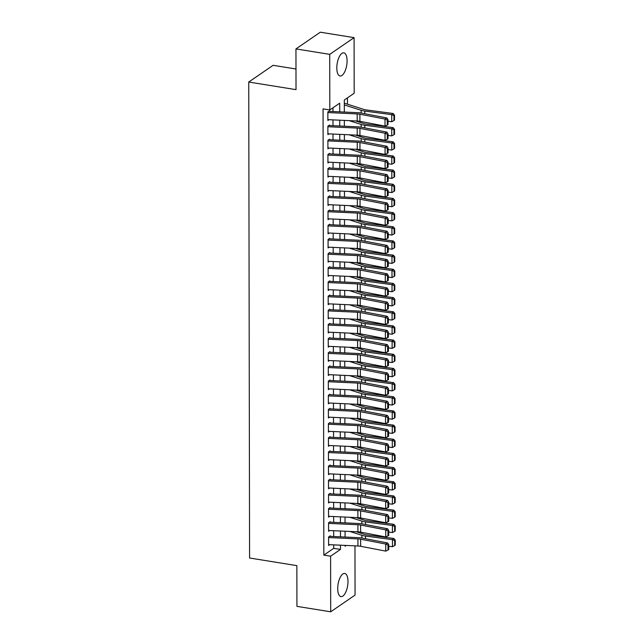 <?xml version="1.0" encoding="UTF-8"?>
<svg xmlns="http://www.w3.org/2000/svg" width="644" height="644" viewBox="0 0 644 644"><rect width="100%" height="100%" fill="white"/><g stroke="black" fill="none" stroke-linecap="round" stroke-linejoin="round"><path stroke-width="0.97" d="M337.714 588.552A11.721 4.846 -80.8 0 1 344.709 573.45A11.721 4.846 -80.8 0 1 347.985 581.5A11.721 4.846 -80.8 0 1 340.982 596.602A11.721 4.846 -80.8 0 1 337.714 588.552M336.804 67.942A11.721 4.846 -80.8 0 1 343.799 52.84A11.721 4.846 -80.8 0 1 347.076 60.89A11.721 4.846 -80.8 0 1 340.072 75.984A11.721 4.846 -80.8 0 1 336.804 67.942M295.99 68.997L273.112 65.31L248.745 82.03L249.574 558.01L296.852 565.633L296.924 606.358L330.694 611.8L330.597 556.199L340.475 549.421L340.467 545.178M248.745 82.03L296.023 89.645L295.95 48.92L320.318 32.2L354.087 37.642L354.184 93.243L344.307 100.021L344.331 112.056M347.454 104.199L347.438 97.872M354.973 545.846L355.061 595.08L330.694 611.8M330.243 535.832L328.593 536.959L328.609 545.46L329.736 544.687M330.211 521.664L328.569 522.791L328.585 531.292L329.712 530.519M330.187 507.496L328.545 508.623L328.561 517.124L329.688 516.351M330.163 493.328L328.521 494.463L328.537 502.964L329.664 502.183M330.139 479.168L328.496 480.295L328.512 488.796L329.639 488.023M330.114 465L328.472 466.127L328.488 474.628L329.607 473.855M330.09 450.832L328.448 451.959L328.456 460.46L329.583 459.687M330.066 436.664L328.424 437.791L328.432 446.292L329.559 445.519M330.042 422.496L328.392 423.631L328.408 432.132L329.535 431.359M330.018 408.336L328.368 409.463L328.384 417.964L329.511 417.191M329.994 394.168L328.343 395.295L328.36 403.796L329.487 403.023M329.969 380L328.319 381.127L328.335 389.628L329.462 388.855M329.945 365.832L328.295 366.967L328.311 375.46L329.438 374.687M329.921 351.664L328.271 352.799L328.287 361.3L329.414 360.527M329.897 337.504L328.247 338.631L328.263 347.132L329.39 346.359M329.865 323.336L328.223 324.463L328.239 332.964L329.366 332.191M329.841 309.168L328.199 310.295L328.215 318.796L329.342 318.023M329.817 295L328.174 296.135L328.19 304.636L329.317 303.863M329.792 280.84L328.15 281.967L328.166 290.468L329.293 289.695M329.768 266.672L328.126 267.799L328.142 276.3L329.261 275.527M329.744 252.504L328.102 253.631L328.11 262.132L329.237 261.359M329.72 238.336L328.078 239.471L328.086 247.964L329.213 247.191M329.696 224.168L328.046 225.303L328.062 233.804L329.189 233.031M329.672 210.008L328.021 211.135L328.038 219.636L329.164 218.863M329.648 195.84L327.997 196.967L328.013 205.468L329.14 204.695M329.623 181.672L327.973 182.799L327.989 191.3L329.116 190.527M329.599 167.504L327.949 168.639L327.965 177.132L329.092 176.359M329.575 153.336L327.925 154.471L327.941 162.972L329.068 162.199M329.551 139.176L327.901 140.303L327.917 148.804L329.044 148.031M329.519 125.008L327.877 126.135L327.893 134.636L329.02 133.863M339.71 111.847L339.702 103.185L329.825 109.963L323.063 108.868L323.843 555.112L333.721 548.334L333.713 544.872M333.705 536.516L333.689 530.704M333.681 522.356L333.664 516.536M333.656 508.188L333.64 502.368M333.624 494.02L333.616 488.2M333.6 479.852L333.592 474.04M333.576 465.684L333.568 459.872M333.552 451.524L333.544 445.704M333.528 437.356L333.52 431.536M333.503 423.189L333.495 417.376M333.479 409.021L333.471 403.208M333.455 394.861L333.447 389.04M333.431 380.693L333.423 374.872M333.407 366.525L333.399 360.704M333.383 352.357L333.367 346.544M333.359 338.189L333.342 332.376M333.334 324.029L333.318 318.208M333.31 309.861L333.294 304.04M333.278 295.693L333.27 289.881M333.254 281.525L333.246 275.713M333.23 267.357L333.222 261.544M333.206 253.197L333.198 247.377M333.181 239.029L333.173 233.209M333.157 224.861L333.149 219.049M333.133 210.693L333.125 204.881M333.109 196.533L333.101 190.713M333.085 182.365L333.077 176.545M333.061 168.197L333.053 162.377M333.037 154.029L333.02 148.217M333.012 139.861L332.996 134.049M332.988 125.701L332.972 119.881M332.964 111.533L332.956 107.814M329.495 110.84L327.852 111.967L327.868 120.468L328.995 119.695M295.95 48.92L329.72 54.354L354.087 37.642M323.843 555.112L330.597 556.199M329.825 109.963L329.72 54.354M340.459 536.83L340.443 531.01M340.426 522.662L340.418 516.85M340.402 508.494L340.394 502.682M340.378 494.334L340.37 488.514M340.354 480.166L340.346 474.346M340.33 465.998L340.322 460.186M340.306 451.83L340.298 446.018M340.282 437.67L340.274 431.85M340.257 423.502L340.249 417.682M340.233 409.334L340.225 403.514M340.209 395.166L340.201 389.354M340.185 380.998L340.169 375.186M340.161 366.839L340.145 361.018M340.137 352.671L340.121 346.85M340.113 338.502L340.096 332.69M340.08 324.334L340.072 318.522M340.056 310.167L340.048 304.354M340.032 296.007L340.024 290.186M340.008 281.839L340 276.018M339.984 267.671L339.976 261.858M339.96 253.503L339.952 247.69M339.935 239.343L339.927 233.522M339.911 225.175L339.903 219.354M339.887 211.007L339.879 205.186M339.863 196.839L339.855 191.027M339.839 182.671L339.823 176.858M339.815 168.511L339.799 162.691M339.791 154.343L339.774 148.523M339.766 140.175L339.75 134.363M339.734 126.007L339.726 120.195M345.087 545.396L345.087 546.257L346.271 545.444M344.347 120.404L344.355 126.224M344.371 134.572L344.379 140.384M344.395 148.74L344.403 154.552M344.419 162.9L344.427 168.72M344.443 177.068L344.451 182.888M344.468 191.236L344.476 197.056M344.492 205.404L344.5 211.216M344.516 219.572L344.524 225.384M344.54 233.732L344.548 239.552M344.564 247.9L344.572 253.72M344.588 262.068L344.596 267.888M344.612 276.236L344.749 282.056M344.637 290.404L344.773 296.224M344.661 304.564L344.798 310.392M344.693 318.732L344.701 324.552M344.717 332.9L344.725 338.712M344.741 347.068L344.749 352.88M344.765 361.228L344.773 367.048M344.79 375.396L344.798 381.216M344.814 389.564L344.822 395.384M344.838 403.732L344.846 409.544M344.862 417.9L344.87 423.712M344.886 432.06L344.894 437.88M344.91 446.228L344.918 452.048M344.934 460.396L344.942 466.216M344.959 474.564L344.975 480.376M344.983 488.732L344.999 494.544M345.007 502.892L345.023 508.712M345.039 517.06L345.047 522.88M345.063 531.228L345.071 537.04M333.721 548.334L340.475 549.421M327.852 112.563L357.187 113.916A7.511 2.504 179.9 0 1 359.899 114.221L384.999 119.043L386.883 117.957L361.783 113.135A11.27 3.759 -0.1 0 0 357.718 112.676L329.503 111.372M327.868 119.647L357.203 121A7.511 2.504 179.9 0 1 359.907 121.305L385.015 126.127L384.999 119.043L387.261 120.106L387.269 125.065L388.018 124.63L388.01 119.671L387.261 120.106M388.01 119.671L386.883 117.957M385.015 126.127L387.269 125.065M393.951 120.557L394.514 120.09L394.506 115.131L393.943 115.598L393.951 120.557L391.721 121.732L388.018 121.241M391.721 121.732L391.713 114.648L364.77 111.082A11.27 3.759 179.9 0 1 361.155 110.309L344.315 104.94M393.943 115.598L391.713 114.648L393.106 113.481L394.506 115.131M344.315 103.201L363.763 109.408A7.511 2.504 -0.1 0 0 366.17 109.923L393.106 113.481M327.877 126.731L357.211 128.084A7.511 2.504 179.9 0 1 359.924 128.389L385.023 133.211L386.907 132.125L361.807 127.303A11.27 3.759 -0.1 0 0 357.742 126.836L329.527 125.54M327.893 133.815L357.227 135.16A7.511 2.504 179.9 0 1 359.932 135.473L385.04 140.295L385.023 133.211L387.286 134.274L387.294 139.233L388.042 138.798L388.034 133.839L387.286 134.274M388.034 133.839L386.907 132.125M385.04 140.295L387.294 139.233M327.901 140.899L357.235 142.244A7.511 2.504 179.9 0 1 359.948 142.557L385.048 147.379L386.939 146.293L361.831 141.471A11.27 3.759 -0.1 0 0 357.766 141.004L329.551 139.708M327.917 147.975L357.251 149.328A7.511 2.504 179.9 0 1 359.964 149.641L385.064 154.463L385.048 147.379L387.31 148.442L387.318 153.393L388.066 152.958L388.058 148.007L387.31 148.442M388.058 148.007L386.939 146.293M385.064 154.463L387.318 153.393M327.925 155.059L357.259 156.412A7.511 2.504 179.9 0 1 359.972 156.725L385.072 161.547L386.964 160.453L361.856 155.639A11.27 3.759 -0.1 0 0 357.79 155.172L329.575 153.868M327.941 162.143L357.275 163.495A7.511 2.504 179.9 0 1 359.988 163.801L385.088 168.623L385.072 161.547L387.334 162.602L387.342 167.561L388.099 167.126L388.082 162.167L387.334 162.602M388.082 162.167L386.964 160.453M385.088 168.623L387.342 167.561M327.949 169.227L357.291 170.58A7.511 2.504 179.9 0 1 359.996 170.885L385.096 175.707L386.988 174.621L361.88 169.799A11.27 3.759 -0.1 0 0 357.814 169.34L329.599 168.036M327.965 176.311L357.299 177.663A7.511 2.504 179.9 0 1 360.012 177.969L385.112 182.791L385.096 175.707L387.358 176.77L387.366 181.729L388.123 181.294L388.115 176.335L387.358 176.77M388.115 176.335L386.988 174.621M385.112 182.791L387.366 181.729M393.975 134.725L394.539 134.258L394.531 129.299L393.967 129.766L393.975 134.725L391.745 135.9L388.042 135.409M391.745 135.9L391.737 128.816L364.794 125.25A11.27 3.759 179.9 0 1 361.187 124.477L349.104 120.621M393.967 129.766L391.737 128.816L393.13 127.649L394.531 129.299M355.472 120.919L363.788 123.568A7.511 2.504 -0.1 0 0 366.195 124.083L393.13 127.649M393.999 148.893L394.563 148.426L394.555 143.467L393.991 143.934L393.999 148.893L391.769 150.06L388.066 149.577M391.769 150.06L391.761 142.984L364.826 139.418A11.27 3.759 179.9 0 1 361.212 138.645L349.129 134.789M393.991 143.934L391.761 142.984L393.154 141.817L394.555 143.467M355.496 135.087L363.812 137.736A7.511 2.504 -0.1 0 0 366.219 138.251L393.154 141.817M394.031 163.061L394.587 162.594L394.579 157.635L394.015 158.102L394.031 163.061L391.793 164.228L388.091 163.737M391.793 164.228L391.785 157.144L364.85 153.586A11.27 3.759 179.9 0 1 361.236 152.813L349.153 148.957M394.015 158.102L391.785 157.144L393.186 155.985L394.579 157.635M355.52 149.247L363.836 151.904A7.511 2.504 -0.1 0 0 366.243 152.419L393.186 155.985M394.056 177.221L394.611 176.754L394.603 171.803L394.048 172.262L394.056 177.221L391.818 178.396L388.115 177.905M391.818 178.396L391.81 171.312L364.874 167.754A11.27 3.759 179.9 0 1 361.26 166.981L349.177 163.125M394.048 172.262L391.81 171.312L393.21 170.145L394.603 171.803M355.544 163.415L363.86 166.072A7.511 2.504 -0.1 0 0 366.267 166.587L393.21 170.145M327.973 183.395L357.315 184.748A7.511 2.504 179.9 0 1 360.02 185.053L385.128 189.875L387.012 188.789L361.904 183.967A11.27 3.759 -0.1 0 0 357.847 183.5L329.623 182.204M327.989 190.479L357.323 191.832A7.511 2.504 179.9 0 1 360.036 192.137L385.136 196.959L385.128 189.875L387.382 190.938L387.39 195.897L388.147 195.462L388.139 190.503L387.382 190.938M388.139 190.503L387.012 188.789M385.136 196.959L387.39 195.897M394.08 191.389L394.635 190.922L394.627 185.963L394.072 186.43L394.08 191.389L391.85 192.564L388.139 192.073M391.85 192.564L391.834 185.48L364.898 181.914A11.27 3.759 179.9 0 1 361.284 181.141L349.201 177.293M394.072 186.43L391.834 185.48L393.234 184.313L394.627 185.963M355.569 177.583L363.884 180.24A7.511 2.504 -0.1 0 0 366.291 180.755L393.234 184.313M327.997 197.563L357.339 198.916A7.511 2.504 179.9 0 1 360.044 199.221L385.152 204.043L387.036 202.957L361.936 198.135A11.27 3.759 -0.1 0 0 357.871 197.668L329.648 196.372M328.013 204.647L357.348 205.991A7.511 2.504 179.9 0 1 360.06 206.305L385.16 211.127L385.152 204.043L387.406 205.106L387.414 210.065L388.171 209.63L388.163 204.671L387.406 205.106M388.163 204.671L387.036 202.957M385.16 211.127L387.414 210.065M394.104 205.557L394.659 205.09L394.651 200.131L394.096 200.598L394.104 205.557L391.874 206.732L388.163 206.241M391.874 206.732L391.858 199.648L364.923 196.082A11.27 3.759 179.9 0 1 361.308 195.309L349.225 191.453M394.096 200.598L391.858 199.648L393.259 198.481L394.651 200.131M355.593 191.751L363.908 194.399A7.511 2.504 -0.1 0 0 366.323 194.915L393.259 198.481M328.029 211.723L357.364 213.075A7.511 2.504 179.9 0 1 360.068 213.389L385.176 218.211L387.06 217.125L361.96 212.303A11.27 3.759 -0.1 0 0 357.895 211.836L329.672 210.54M328.038 218.807L357.372 220.159A7.511 2.504 179.9 0 1 360.085 220.473L385.184 225.295L385.176 218.211L387.43 219.266L387.438 224.225L388.195 223.79L388.187 218.831L387.43 219.266M388.187 218.831L387.06 217.125M385.184 225.295L387.438 224.225M394.128 219.725L394.683 219.258L394.675 214.299L394.12 214.766L394.128 219.725L391.898 220.892L388.187 220.401M391.898 220.892L391.882 213.816L364.947 210.25A11.27 3.759 179.9 0 1 361.332 209.477L349.249 205.621M394.12 214.766L391.882 213.816L393.283 212.649L394.675 214.299M355.617 205.919L363.932 208.567A7.511 2.504 -0.1 0 0 366.347 209.083L393.283 212.649M328.054 225.891L357.388 227.243A7.511 2.504 179.9 0 1 360.093 227.557L385.201 232.371L387.084 231.285L361.984 226.463A11.27 3.759 -0.1 0 0 357.919 226.004L329.696 224.7M328.062 232.975L357.396 234.327A7.511 2.504 179.9 0 1 360.109 234.633L385.209 239.455L385.201 232.371L387.455 233.434L387.463 238.393L388.219 237.958L388.211 232.999L387.455 233.434M388.211 232.999L387.084 231.285M385.209 239.455L387.463 238.393M394.152 233.893L394.708 233.426L394.7 228.467L394.144 228.934L394.152 233.893L391.922 235.06L388.211 234.569M391.922 235.06L391.906 227.976L364.971 224.418A11.27 3.759 179.9 0 1 361.356 223.645L349.273 219.789M394.144 228.934L391.906 227.976L393.307 226.809L394.7 228.467M355.649 220.079L363.957 222.735A7.511 2.504 -0.1 0 0 366.372 223.251L393.307 226.809M328.078 240.059L357.412 241.411A7.511 2.504 179.9 0 1 360.125 241.717L385.225 246.539L387.108 245.453L362.009 240.631A11.27 3.759 -0.1 0 0 357.943 240.172L329.72 238.868M328.086 247.143L357.42 248.495A7.511 2.504 179.9 0 1 360.133 248.801L385.233 253.623L385.225 246.539L387.479 247.602L387.487 252.561L388.243 252.126L388.235 247.167L387.479 247.602M388.235 247.167L387.108 245.453M385.233 253.623L387.487 252.561M394.176 248.053L394.732 247.586L394.724 242.627L394.168 243.094L394.176 248.053L391.946 249.228L388.235 248.737M391.946 249.228L391.93 242.144L364.995 238.578A11.27 3.759 179.9 0 1 361.381 237.805L349.306 233.957M394.168 243.094L391.93 242.144L393.331 240.977L394.724 242.627M355.673 234.247L363.981 236.903A7.511 2.504 -0.1 0 0 366.396 237.419L393.331 240.977M328.102 254.227L357.436 255.579A7.511 2.504 179.9 0 1 360.149 255.885L385.249 260.707L387.133 259.621L362.033 254.799A11.27 3.759 -0.1 0 0 357.967 254.332L329.744 253.036M328.11 261.311L357.452 262.663A7.511 2.504 179.9 0 1 360.157 262.969L385.257 267.791L385.249 260.707L387.503 261.77L387.511 266.729L388.268 266.294L388.26 261.335L387.503 261.77M388.26 261.335L387.133 259.621M385.257 267.791L387.511 266.729M394.2 262.221L394.756 261.754L394.748 256.795L394.192 257.262L394.2 262.221L391.971 263.396L388.26 262.905M391.971 263.396L391.954 256.312L365.019 252.746A11.27 3.759 179.9 0 1 361.405 251.973L349.33 248.117M394.192 257.262L391.954 256.312L393.355 255.145L394.748 256.795M355.697 248.415L364.013 251.063A7.511 2.504 -0.1 0 0 366.42 251.579L393.355 255.145M328.126 268.395L357.46 269.739A7.511 2.504 179.9 0 1 360.173 270.053L385.273 274.875L387.157 273.789L362.057 268.967A11.27 3.759 -0.1 0 0 357.992 268.5L329.768 267.204M328.134 275.471L357.476 276.823A7.511 2.504 179.9 0 1 360.181 277.137L385.289 281.959L385.273 274.875L387.527 275.938L387.535 280.897L388.292 280.462L388.284 275.503L387.527 275.938M388.284 275.503L387.157 273.789M385.289 281.959L387.535 280.897M394.225 276.389L394.788 275.922L394.772 270.963L394.217 271.43L394.225 276.389L391.995 277.564L388.284 277.073M391.995 277.564L391.979 270.48L365.043 266.914A11.27 3.759 179.9 0 1 361.429 266.141L349.354 262.285M394.217 271.43L391.979 270.48L393.379 269.313L394.772 270.963M355.721 262.583L364.037 265.231A7.511 2.504 -0.1 0 0 366.444 265.747L393.379 269.313M328.15 282.555L357.484 283.907A7.511 2.504 179.9 0 1 360.197 284.221L385.297 289.043L387.181 287.957L362.081 283.135A11.27 3.759 -0.1 0 0 358.016 282.668L329.792 281.364M328.158 289.639L357.501 290.991A7.511 2.504 179.9 0 1 360.205 291.305L385.313 296.127L385.297 289.043L387.551 290.098L387.567 295.057L388.316 294.622L388.308 289.663L387.551 290.098M388.308 289.663L387.181 287.957M385.313 296.127L387.567 295.057M394.249 290.557L394.812 290.09L394.804 285.131L394.241 285.598L394.249 290.557L392.019 291.724L388.308 291.233M392.019 291.724L392.003 284.64L365.067 281.082A11.27 3.759 179.9 0 1 361.453 280.309L349.378 276.453M394.241 285.598L392.003 284.64L393.404 283.481L394.804 285.131M355.746 276.743L364.061 279.399A7.511 2.504 -0.1 0 0 366.468 279.915L393.404 283.481M394.273 304.717L394.836 304.258L394.828 299.299L394.265 299.766L394.273 304.717L392.043 305.892L388.34 305.401M392.043 305.892L392.035 298.808L365.092 295.25A11.27 3.759 179.9 0 1 361.477 294.477L349.402 290.621M394.265 299.766L392.035 298.808L393.428 297.641L394.828 299.299M355.77 290.911L364.085 293.567A7.511 2.504 -0.1 0 0 366.492 294.083L393.428 297.641M394.297 318.885L394.861 318.418L394.853 313.459L394.289 313.926L394.297 318.885L392.067 320.06L388.364 319.569M392.067 320.06L392.059 312.976L365.116 309.41A11.27 3.759 179.9 0 1 361.501 308.637L349.426 304.789M394.289 313.926L392.059 312.976L393.452 311.809L394.853 313.459M355.794 305.079L364.11 307.735A7.511 2.504 -0.1 0 0 366.517 308.251L393.452 311.809M328.174 296.723L357.509 298.075A7.511 2.504 179.9 0 1 360.221 298.381L385.321 303.203L387.205 302.117L362.105 297.295A11.27 3.759 -0.1 0 0 358.04 296.836L329.817 295.532M328.19 303.807L357.525 305.159A7.511 2.504 179.9 0 1 360.229 305.465L385.337 310.287L385.321 303.203L387.583 304.266L387.591 309.225L388.34 308.79L388.332 303.831L387.583 304.266M388.332 303.831L387.205 302.117M385.337 310.287L387.591 309.225M328.199 310.891L357.533 312.243A7.511 2.504 179.9 0 1 360.246 312.549L385.345 317.371L387.229 316.284L362.129 311.463A11.27 3.759 -0.1 0 0 358.064 311.004L329.849 309.7M328.215 317.975L357.549 319.327A7.511 2.504 179.9 0 1 360.254 319.633L385.362 324.455L385.345 317.371L387.608 318.434L387.616 323.393L388.364 322.958L388.356 317.999L387.608 318.434M388.356 317.999L387.229 316.284M385.362 324.455L387.616 323.393M328.223 325.059L357.557 326.411A7.511 2.504 179.9 0 1 360.27 326.717L385.37 331.539L387.253 330.453L362.153 325.631A11.27 3.759 -0.1 0 0 358.088 325.164L329.873 323.868M328.239 332.143L357.573 333.487A7.511 2.504 179.9 0 1 360.278 333.801L385.386 338.623L385.37 331.539L387.632 332.602L387.64 337.561L388.388 337.126L388.38 332.167L387.632 332.602M388.38 332.167L387.253 330.453M385.386 338.623L387.64 337.561M394.321 333.053L394.885 332.586L394.877 327.627L394.313 328.094L394.321 333.053L392.091 334.228L388.388 333.737M392.091 334.228L392.083 327.144L365.14 323.578A11.27 3.759 179.9 0 1 361.534 322.805L349.451 318.949M394.313 328.094L392.083 327.144L393.476 325.977L394.877 327.627M355.818 319.247L364.134 321.895A7.511 2.504 -0.1 0 0 366.541 322.411L393.476 325.977M328.247 339.227L357.581 340.571A7.511 2.504 179.9 0 1 360.294 340.885L385.394 345.707L387.286 344.621L362.178 339.799A11.27 3.759 -0.1 0 0 358.112 339.332L329.897 338.036M328.263 346.303L357.597 347.655A7.511 2.504 179.9 0 1 360.31 347.969L385.41 352.791L385.394 345.707L387.656 346.77L387.664 351.721L388.413 351.286L388.404 346.335L387.656 346.77M388.404 346.335L387.286 344.621M385.41 352.791L387.664 351.721M394.345 347.221L394.909 346.754L394.901 341.795L394.337 342.262L394.345 347.221L392.116 348.388L388.413 347.905M392.116 348.388L392.107 341.312L365.172 337.746A11.27 3.759 179.9 0 1 361.558 336.973L349.475 333.117M394.337 342.262L392.107 341.312L393.5 340.145L394.901 341.795M355.842 333.415L364.158 336.063A7.511 2.504 -0.1 0 0 366.565 336.579L393.5 340.145M328.271 353.387L357.605 354.739A7.511 2.504 179.9 0 1 360.318 355.053L385.418 359.875L387.31 358.78L362.202 353.967A11.27 3.759 -0.1 0 0 358.136 353.5L329.921 352.196M328.287 360.471L357.621 361.823A7.511 2.504 179.9 0 1 360.334 362.129L385.434 366.951L385.418 359.875L387.68 360.93L387.688 365.889L388.445 365.454L388.429 360.495L387.68 360.93M388.429 360.495L387.31 358.78M385.434 366.951L387.688 365.889M394.378 361.389L394.933 360.922L394.925 355.963L394.361 356.43L394.378 361.389L392.14 362.556L388.437 362.065M392.14 362.556L392.132 355.472L365.196 351.914A11.27 3.759 179.9 0 1 361.582 351.141L349.499 347.285M394.361 356.43L392.132 355.472L393.532 354.313L394.925 355.963M355.866 347.575L364.182 350.231A7.511 2.504 -0.1 0 0 366.589 350.747L393.532 354.313M328.295 367.555L357.637 368.907A7.511 2.504 179.9 0 1 360.342 369.213L385.442 374.035L387.334 372.948L362.226 368.127A11.27 3.759 -0.1 0 0 358.161 367.668L329.945 366.364M328.311 374.639L357.645 375.991A7.511 2.504 179.9 0 1 360.358 376.297L385.458 381.119L385.442 374.035L387.704 375.098L387.712 380.057L388.469 379.622L388.461 374.663L387.704 375.098M388.461 374.663L387.334 372.948M385.458 381.119L387.712 380.057M394.402 375.549L394.957 375.082L394.949 370.131L394.394 370.59L394.402 375.549L392.164 376.724L388.461 376.233M392.164 376.724L392.156 369.64L365.22 366.082A11.27 3.759 179.9 0 1 361.606 365.309L349.523 361.453M394.394 370.59L392.156 369.64L393.556 368.473L394.949 370.131M355.891 361.743L364.206 364.399A7.511 2.504 -0.1 0 0 366.613 364.915L393.556 368.473M328.319 381.723L357.662 383.075A7.511 2.504 179.9 0 1 360.366 383.381L385.474 388.203L387.358 387.116L362.25 382.295A11.27 3.759 -0.1 0 0 358.193 381.828L329.969 380.532M328.335 388.807L357.67 390.159A7.511 2.504 179.9 0 1 360.382 390.465L385.482 395.287L385.474 388.203L387.728 389.266L387.736 394.225L388.493 393.79L388.485 388.831L387.728 389.266M388.485 388.831L387.358 387.116M385.482 395.287L387.736 394.225M394.426 389.717L394.981 389.25L394.973 384.291L394.418 384.758L394.426 389.717L392.196 390.892L388.485 390.401M392.196 390.892L392.18 383.808L365.245 380.242A11.27 3.759 179.9 0 1 361.63 379.469L349.547 375.621M394.418 384.758L392.18 383.808L393.581 382.641L394.973 384.291M355.915 375.911L364.23 378.567A7.511 2.504 -0.1 0 0 366.637 379.083L393.581 382.641M328.343 395.891L357.686 397.243A7.511 2.504 179.9 0 1 360.39 397.549L385.498 402.371L387.382 401.284L362.282 396.463A11.27 3.759 -0.1 0 0 358.217 395.996L329.994 394.7M328.36 402.975L357.694 404.319A7.511 2.504 179.9 0 1 360.407 404.633L385.506 409.455L385.498 402.371L387.752 403.434L387.76 408.393L388.517 407.958L388.509 402.999L387.752 403.434M388.509 402.999L387.382 401.284M385.506 409.455L387.76 408.393M394.45 403.885L395.005 403.418L394.997 398.459L394.442 398.926L394.45 403.885L392.22 405.06L388.509 404.569M392.22 405.06L392.204 397.976L365.269 394.41A11.27 3.759 179.9 0 1 361.654 393.637L349.571 389.781M394.442 398.926L392.204 397.976L393.605 396.809L394.997 398.459M355.939 390.079L364.254 392.727A7.511 2.504 -0.1 0 0 366.669 393.243L393.605 396.809M328.376 410.051L357.71 411.403A7.511 2.504 179.9 0 1 360.415 411.717L385.523 416.539L387.406 415.452L362.306 410.631A11.27 3.759 -0.1 0 0 358.241 410.164L330.018 408.868M328.384 417.135L357.718 418.487A7.511 2.504 179.9 0 1 360.431 418.801L385.531 423.623L385.523 416.539L387.777 417.594L387.785 422.553L388.541 422.118L388.533 417.159L387.777 417.594M388.533 417.159L387.406 415.452M385.531 423.623L387.785 422.553M394.474 418.053L395.03 417.586L395.022 412.627L394.466 413.094L394.474 418.053L392.244 419.22L388.533 418.729M392.244 419.22L392.228 412.144L365.293 408.578A11.27 3.759 179.9 0 1 361.678 407.805L349.595 403.949M394.466 413.094L392.228 412.144L393.629 410.977L395.022 412.627M355.963 404.247L364.279 406.895A7.511 2.504 -0.1 0 0 366.694 407.411L393.629 410.977M328.4 424.219L357.734 425.571A7.511 2.504 179.9 0 1 360.439 425.885L385.547 430.699L387.43 429.612L362.331 424.79A11.27 3.759 -0.1 0 0 358.265 424.332L330.042 423.028M328.408 431.303L357.742 432.655A7.511 2.504 179.9 0 1 360.455 432.961L385.555 437.783L385.547 430.699L387.801 431.762L387.809 436.721L388.565 436.286L388.557 431.327L387.801 431.762M388.557 431.327L387.43 429.612M385.555 437.783L387.809 436.721M394.498 432.221L395.054 431.754L395.046 426.795L394.49 427.262L394.498 432.221L392.268 433.388L388.557 432.897M392.268 433.388L392.252 426.304L365.317 422.746A11.27 3.759 179.9 0 1 361.703 421.973L349.62 418.117M394.49 427.262L392.252 426.304L393.653 425.137L395.046 426.795M355.995 418.407L364.303 421.063A7.511 2.504 -0.1 0 0 366.718 421.579L393.653 425.137M328.424 438.387L357.758 439.739A7.511 2.504 179.9 0 1 360.471 440.045L385.571 444.867L387.455 443.78L362.355 438.958A11.27 3.759 -0.1 0 0 358.289 438.5L330.066 437.196M328.432 445.471L357.766 446.823A7.511 2.504 179.9 0 1 360.479 447.129L385.579 451.951L385.571 444.867L387.825 445.93L387.833 450.889L388.59 450.454L388.582 445.495L387.825 445.93M388.582 445.495L387.455 443.78M385.579 451.951L387.833 450.889M328.448 452.555L357.782 453.907A7.511 2.504 179.9 0 1 360.495 454.213L385.595 459.035L387.479 457.948L362.379 453.126A11.27 3.759 -0.1 0 0 358.314 452.66L330.09 451.364M328.456 459.639L357.798 460.991A7.511 2.504 179.9 0 1 360.503 461.297L385.603 466.119L385.595 459.035L387.849 460.098L387.857 465.057L388.614 464.622L388.606 459.663L387.849 460.098M388.606 459.663L387.479 457.948M385.603 466.119L387.857 465.057M328.472 466.723L357.806 468.067A7.511 2.504 179.9 0 1 360.519 468.381L385.619 473.203L387.503 472.116L362.403 467.294A11.27 3.759 -0.1 0 0 358.338 466.828L330.114 465.531M328.48 473.799L357.823 475.151A7.511 2.504 179.9 0 1 360.527 475.465L385.635 480.287L385.619 473.203L387.873 474.266L387.881 479.225L388.638 478.79L388.63 473.831L387.873 474.266M388.63 473.831L387.503 472.116M385.635 480.287L387.881 479.225M394.522 446.381L395.078 445.914L395.07 440.955L394.514 441.422L394.522 446.381L392.293 447.556L388.582 447.065M392.293 447.556L392.277 440.472L365.341 436.906A11.27 3.759 179.9 0 1 361.727 436.133L349.652 432.285M394.514 441.422L392.277 440.472L393.677 439.305L395.07 440.955M356.019 432.575L364.327 435.231A7.511 2.504 -0.1 0 0 366.742 435.746L393.677 439.305M394.547 460.549L395.102 460.082L395.094 455.123L394.539 455.59L394.547 460.549L392.317 461.724L388.606 461.233M392.317 461.724L392.301 454.64L365.365 451.074A11.27 3.759 179.9 0 1 361.751 450.301L349.676 446.445M394.539 455.59L392.301 454.64L393.701 453.473L395.094 455.123M356.043 446.743L364.359 449.391A7.511 2.504 -0.1 0 0 366.766 449.906L393.701 453.473M394.571 474.717L395.134 474.25L395.118 469.291L394.563 469.758L394.571 474.717L392.341 475.892L388.63 475.401M392.341 475.892L392.325 468.808L365.389 465.242A11.27 3.759 179.9 0 1 361.775 464.469L349.7 460.613M394.563 469.758L392.325 468.808L393.726 467.641L395.118 469.291M356.068 460.911L364.383 463.559A7.511 2.504 -0.1 0 0 366.79 464.074L393.726 467.641M328.496 480.883L357.831 482.235A7.511 2.504 179.9 0 1 360.543 482.549L385.643 487.371L387.527 486.284L362.427 481.462A11.27 3.759 -0.1 0 0 358.362 480.996L330.139 479.691M328.504 487.967L357.847 489.319A7.511 2.504 179.9 0 1 360.551 489.633L385.659 494.455L385.643 487.371L387.897 488.426L387.913 493.385L388.662 492.95L388.654 487.991L387.897 488.426M388.654 487.991L387.527 486.284M385.659 494.455L387.913 493.385M394.595 488.885L395.158 488.418L395.15 483.459L394.587 483.926L394.595 488.885L392.365 490.052L388.654 489.561M392.365 490.052L392.349 482.968L365.414 479.41A11.27 3.759 179.9 0 1 361.799 478.637L349.724 474.781M394.587 483.926L392.349 482.968L393.75 481.809L395.15 483.459M356.092 475.071L364.407 477.727A7.511 2.504 -0.1 0 0 366.814 478.242L393.75 481.809M328.521 495.051L357.855 496.403A7.511 2.504 179.9 0 1 360.568 496.709L385.667 501.531L387.551 500.444L362.451 495.622A11.27 3.759 -0.1 0 0 358.386 495.164L330.163 493.859M328.537 502.135L357.871 503.487A7.511 2.504 179.9 0 1 360.576 503.793L385.684 508.615L385.667 501.531L387.93 502.594L387.938 507.553L388.686 507.118L388.678 502.159L387.93 502.594M388.678 502.159L387.551 500.444M385.684 508.615L387.938 507.553M394.619 503.045L395.183 502.586L395.175 497.627L394.611 498.094L394.619 503.045L392.389 504.22L388.686 503.729M392.389 504.22L392.381 497.136L365.438 493.578A11.27 3.759 179.9 0 1 361.823 492.805L349.748 488.949M394.611 498.094L392.381 497.136L393.774 495.969L395.175 497.627M356.116 489.239L364.432 491.895A7.511 2.504 -0.1 0 0 366.839 492.41L393.774 495.969M328.545 509.219L357.879 510.571A7.511 2.504 179.9 0 1 360.592 510.877L385.692 515.699L387.575 514.612L362.475 509.79A11.27 3.759 -0.1 0 0 358.41 509.332L330.195 508.027M328.561 516.303L357.895 517.655A7.511 2.504 179.9 0 1 360.6 517.961L385.708 522.783L385.692 515.699L387.954 516.762L387.962 521.721L388.71 521.286L388.702 516.327L387.954 516.762M388.702 516.327L387.575 514.612M385.708 522.783L387.962 521.721M394.643 517.212L395.207 516.746L395.199 511.787L394.635 512.254L394.643 517.212L392.413 518.388L388.71 517.897M392.413 518.388L392.405 511.304L365.462 507.738A11.27 3.759 179.9 0 1 361.848 506.965L349.773 503.117M394.635 512.254L392.405 511.304L393.798 510.137L395.199 511.787M356.14 503.407L364.456 506.063A7.511 2.504 -0.1 0 0 366.863 506.578L393.798 510.137M328.569 523.387L357.903 524.739A7.511 2.504 179.9 0 1 360.616 525.045L385.716 529.867L387.599 528.78L362.5 523.958A11.27 3.759 -0.1 0 0 358.434 523.491L330.219 522.195M328.585 530.471L357.919 531.815A7.511 2.504 179.9 0 1 360.624 532.129L385.732 536.951L385.716 529.867L387.978 530.93L387.986 535.889L388.735 535.454L388.726 530.495L387.978 530.93M388.726 530.495L387.599 528.78M385.732 536.951L387.986 535.889M394.667 531.381L395.231 530.914L395.223 525.955L394.659 526.422L394.667 531.381L392.438 532.556L388.735 532.065M392.438 532.556L392.429 525.472L365.486 521.906A11.27 3.759 179.9 0 1 361.88 521.133L349.797 517.277M394.659 526.422L392.429 525.472L393.822 524.305L395.223 525.955M356.164 517.575L364.48 520.223A7.511 2.504 -0.1 0 0 366.887 520.738L393.822 524.305M328.593 537.555L357.927 538.899A7.511 2.504 179.9 0 1 360.64 539.213L385.74 544.035L387.632 542.948L362.524 538.126A11.27 3.759 -0.1 0 0 358.458 537.659L330.243 536.363M328.609 544.631L357.943 545.983A7.511 2.504 179.9 0 1 360.656 546.297L385.756 551.119L385.74 544.035L388.002 545.098L388.01 550.048L388.759 549.614L388.751 544.663L388.002 545.098M388.751 544.663L387.632 542.948M385.756 551.119L388.01 550.048M394.692 545.549L395.255 545.082L395.247 540.123L394.683 540.59L394.692 545.549L392.462 546.716L388.759 546.233M392.462 546.716L392.454 539.64L365.518 536.074A11.27 3.759 179.9 0 1 361.904 535.301L349.821 531.445M394.683 540.59L392.454 539.64L393.846 538.473L395.247 540.123M356.188 531.743L364.504 534.391A7.511 2.504 -0.1 0 0 366.911 534.906L393.846 538.473M357.187 113.916L357.203 121M359.899 114.221L359.907 121.305M364.778 113.714L364.77 111.082M361.163 113.022L361.155 110.309M357.211 128.084L357.227 135.16M359.924 128.389L359.932 135.473M357.235 142.244L357.251 149.328M359.948 142.557L359.964 149.641M357.259 156.412L357.275 163.495M359.972 156.725L359.988 163.801M357.291 170.58L357.299 177.663M359.996 170.885L360.012 177.969M364.802 127.874L364.794 125.25M361.187 127.19L361.187 124.477M364.826 142.042L364.826 139.418M361.212 141.358L361.212 138.645M364.85 156.21L364.85 153.586M361.236 155.526L361.236 152.813M364.874 170.378L364.874 167.754M361.26 169.694L361.26 166.981M357.315 184.748L357.323 191.832M360.02 185.053L360.036 192.137M364.898 184.546L364.898 181.914M361.284 183.854L361.284 181.141M357.339 198.916L357.348 205.991M360.044 199.221L360.06 206.305M364.923 198.706L364.923 196.082M361.308 198.022L361.308 195.309M357.364 213.075L357.372 220.159M360.068 213.389L360.085 220.473M364.947 212.874L364.947 210.25M361.34 212.19L361.332 209.477M357.388 227.243L357.396 234.327M360.093 227.557L360.109 234.633M364.979 227.042L364.971 224.418M361.365 226.358L361.356 223.645M357.412 241.411L357.42 248.495M360.125 241.717L360.133 248.801M365.003 241.21L364.995 238.578M361.389 240.518L361.381 237.805M357.436 255.579L357.452 262.663M360.149 255.885L360.157 262.969M365.027 255.37L365.019 252.746M361.413 254.686L361.405 251.973M357.46 269.739L357.476 276.823M360.173 270.053L360.181 277.137M365.051 269.538L365.043 266.914M361.437 268.854L361.429 266.141M357.484 283.907L357.501 290.991M360.197 284.221L360.205 291.305M365.076 283.706L365.067 281.082M361.461 283.022L361.453 280.309M365.1 297.874L365.092 295.25M361.485 297.19L361.477 294.477M365.124 312.042L365.116 309.41M361.509 311.35L361.501 308.637M357.509 298.075L357.525 305.159M360.221 298.381L360.229 305.465M357.533 312.243L357.549 319.327M360.246 312.549L360.254 319.633M357.557 326.411L357.573 333.487M360.27 326.717L360.278 333.801M365.148 326.202L365.14 323.578M361.534 325.518L361.534 322.805M357.581 340.571L357.597 347.655M360.294 340.885L360.31 347.969M365.172 340.37L365.172 337.746M361.558 339.686L361.558 336.973M357.605 354.739L357.621 361.823M360.318 355.053L360.334 362.129M365.196 354.538L365.196 351.914M361.582 353.854L361.582 351.141M357.637 368.907L357.645 375.991M360.342 369.213L360.358 376.297M365.22 368.706L365.22 366.082M361.606 368.022L361.606 365.309M357.662 383.075L357.67 390.159M360.366 383.381L360.382 390.465M365.245 382.874L365.245 380.242M361.63 382.182L361.63 379.469M357.686 397.243L357.694 404.319M360.39 397.549L360.407 404.633M365.269 397.034L365.269 394.41M361.654 396.35L361.654 393.637M357.71 411.403L357.718 418.487M360.415 411.717L360.431 418.801M365.293 411.202L365.293 408.578M361.687 410.518L361.678 407.805M357.734 425.571L357.742 432.655M360.439 425.885L360.455 432.961M365.325 425.37L365.317 422.746M361.711 424.686L361.703 421.973M357.758 439.739L357.766 446.823M360.471 440.045L360.479 447.129M357.782 453.907L357.798 460.991M360.495 454.213L360.503 461.297M357.806 468.067L357.823 475.151M360.519 468.381L360.527 475.465M365.349 439.538L365.341 436.906M361.735 438.846L361.727 436.133M365.373 453.698L365.365 451.074M361.759 453.014L361.751 450.301M365.398 467.866L365.389 465.242M361.783 467.182L361.775 464.469M357.831 482.235L357.847 489.319M360.543 482.549L360.551 489.633M365.422 482.034L365.414 479.41M361.807 481.35L361.799 478.637M357.855 496.403L357.871 503.487M360.568 496.709L360.576 503.793M365.446 496.202L365.438 493.578M361.831 495.518L361.823 492.805M357.879 510.571L357.895 517.655M360.592 510.877L360.6 517.961M365.47 510.37L365.462 507.738M361.856 509.678L361.848 506.965M357.903 524.739L357.919 531.815M360.616 525.045L360.624 532.129M365.494 524.53L365.486 521.906M361.88 523.846L361.88 521.133M357.927 538.899L357.943 545.983M360.64 539.213L360.656 546.297M365.518 538.698L365.518 536.074M361.904 538.014L361.904 535.301"/></g></svg>
